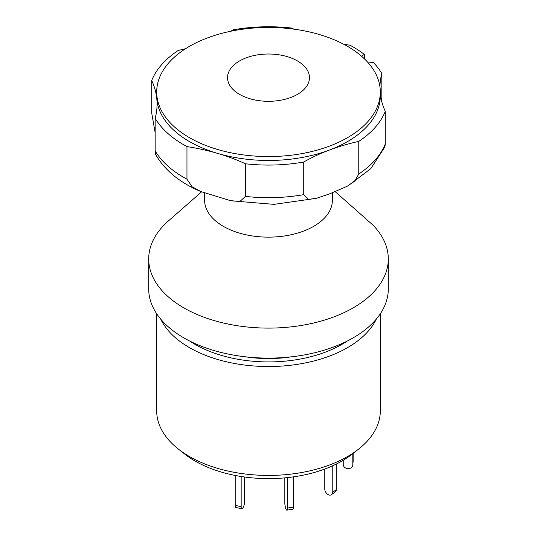 <?xml version="1.0" encoding="UTF-8"?>
<svg xmlns="http://www.w3.org/2000/svg" width="537" height="537" viewBox="0 0 537 537"><rect width="100%" height="100%" fill="white"/><g stroke="black" fill="none" stroke-linecap="round" stroke-linejoin="round"><path stroke-width="0.81" d="M189.843 341.102A103.822 59.943 0 0 0 195.085 344.365A103.822 59.943 0 0 0 347.157 341.102M376.309 319.092A111.81 64.554 180 0 1 189.44 347.627A111.81 64.554 180 0 1 160.691 319.092M380.31 313.769L380.31 410.879A111.81 64.554 180 0 1 358.501 449.18A111.81 64.554 180 0 1 189.44 456.524A111.81 64.554 180 0 1 178.499 449.18A111.81 64.554 180 0 1 156.69 410.879L156.69 313.769M178.499 449.18L184.97 454.248A103.769 59.909 0 0 0 195.126 461.068A103.769 59.909 0 0 0 352.03 454.248L358.501 449.18M352.809 453.637L352.809 464.834A4.793 3.907 5.2 0 1 352.796 465.123A4.793 3.907 5.2 0 1 348.023 468.6A4.793 3.907 5.2 0 1 343.237 464.545L343.237 460.263M353.138 453.376L353.138 461.149A4.793 3.907 5.2 0 1 353.124 461.437L352.796 465.123M332.228 465.982L332.228 492.604A4.793 3.041 54.5 0 1 331.289 494.765A4.793 3.041 54.5 0 1 328.503 494.778A4.793 3.041 54.5 0 1 324.778 489.12L324.778 469.036M336.249 464.082L336.249 489.737A4.793 3.041 54.5 0 1 335.31 491.899L331.289 494.765M287.308 477.621L287.308 508.089A4.793 1.014 81.2 0 1 286.798 510.15A4.793 1.014 81.2 0 1 286.067 509.324A4.793 1.014 81.2 0 1 284.825 502.739L284.825 477.87M293.477 476.849L293.477 507.129A4.793 1.014 81.2 0 1 292.974 509.197L286.798 510.15M235.206 475.446L235.206 505.371A4.793 1.403 102.5 0 0 235.884 507.465L241.851 508.787A4.793 1.403 102.5 0 0 242.885 508.022A4.793 1.403 102.5 0 0 244.603 501.524L244.603 477.004M241.167 476.5L241.167 506.693A4.793 1.403 102.5 0 0 241.851 508.787M245.859 356.857A87.853 50.72 0 0 0 291.141 356.857M230.702 31.253A159.731 92.216 0 0 0 233.266 29.817A119.798 69.166 180 0 1 291.571 28.052A159.731 92.216 0 0 0 293.994 29.152M348.104 185.755L370.852 168.618L384.901 146.883L385.277 143.956L385.277 111.354A119.798 69.166 180 0 1 358.77 141.392L358.77 173.995L354.682 181.164L347.238 186.238L329.396 193.958L316.709 198.227L308.433 199.375L303.734 194.629L303.734 162.02A119.798 69.166 180 0 1 245.429 163.785A159.731 92.216 0 0 0 186.963 146.588A119.798 69.166 180 0 1 155.159 118.315A159.731 92.216 0 0 0 157.066 104.124A159.731 92.216 0 0 0 151.723 80.483A119.798 69.166 180 0 1 178.23 50.451A159.731 92.216 0 0 0 185.627 48.672M332.39 192.817L332.39 200.254A63.89 36.885 180 0 1 303.298 231.192A63.89 36.885 180 0 1 238.012 232.669A63.89 36.885 180 0 1 204.61 200.254L204.61 193.052M335.236 191.696L373.094 225.218A119.798 69.166 180 0 1 388.298 258.941A119.798 69.166 180 0 1 333.745 316.944A119.798 69.166 180 0 1 211.336 319.723A119.798 69.166 180 0 1 148.702 258.941A119.798 69.166 180 0 1 168.45 220.902L201.57 191.863M388.298 258.941L388.298 288.94A119.798 69.166 180 0 1 333.745 346.942A119.798 69.166 180 0 1 211.336 349.721A119.798 69.166 180 0 1 148.702 288.94L148.702 258.941M368.248 62.842A7.988 4.611 0 0 0 373.094 62.198A119.798 69.166 180 0 1 381.841 73.522A159.731 92.216 0 0 0 379.948 86.799M381.841 101.909L381.841 73.522M155.159 132.713L151.723 113.085L151.723 80.483M364.401 58.815L364.401 54.465A7.988 4.611 0 0 0 361.696 56.345M343.526 44.148A159.731 92.216 0 0 0 350.037 45.249A119.798 69.166 180 0 1 364.401 54.465M155.159 118.315L155.159 150.924A119.798 69.166 0 0 0 186.963 179.19L192.051 186.775L200.898 191.575L230.413 200.63L239.898 201.489L245.429 196.394L245.429 163.785M186.963 179.19L186.963 146.588M358.77 141.392A159.731 92.216 0 0 0 303.734 162.02M380.31 94.002A159.731 92.216 0 0 0 385.277 111.354M155.159 150.924L155.576 154.414C164.859 170.404 179.962 182.795 200.898 191.575M184.533 134.633A111.81 64.554 180 0 1 156.69 92.008A111.81 64.554 180 0 1 194.669 43.531A111.81 64.554 180 0 1 352.467 49.384A111.81 64.554 180 0 1 380.31 92.008A111.81 64.554 180 0 1 342.331 140.486A111.81 64.554 180 0 1 184.533 134.633M380.31 92.008L380.31 95.922A111.81 64.554 180 0 1 342.331 144.399A111.81 64.554 180 0 1 222.419 154.737A111.81 64.554 180 0 1 156.69 95.922L156.69 92.008M299.257 62.05A40.953 23.641 180 0 1 295.538 95.418A40.953 23.641 180 0 1 237.743 93.27A40.953 23.641 180 0 1 241.462 59.902A40.953 23.641 180 0 1 299.257 62.05M352.809 464.834L353.138 461.149M332.228 492.604L336.249 489.737M287.308 508.089L293.477 507.129M235.206 505.371L241.167 506.693M358.77 173.995A119.798 69.166 0 0 0 385.277 143.956M245.429 196.394A119.798 69.166 0 0 0 303.734 194.629M316.179 198.368L274.038 204.362L231.165 200.784"/></g></svg>
